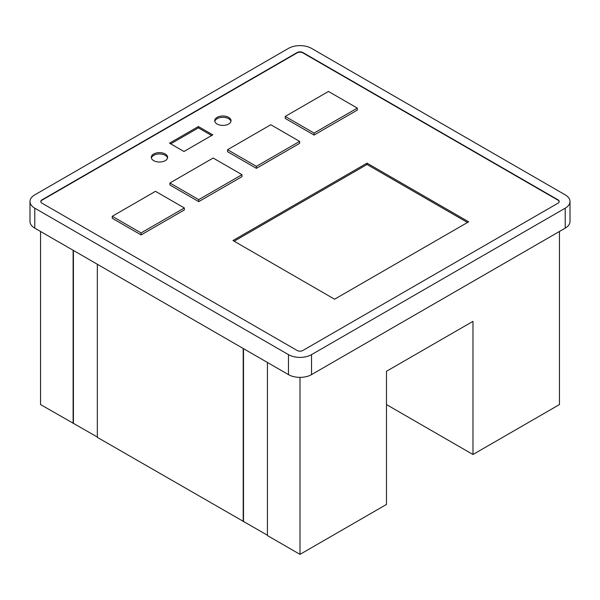 <?xml version="1.0" encoding="UTF-8"?>
<svg xmlns="http://www.w3.org/2000/svg" width="600" height="600" viewBox="0 0 600 600"><rect width="100%" height="100%" fill="white"/><g stroke="black" fill="none" stroke-linecap="round" stroke-linejoin="round"><path stroke-width="0.9" d="M230.955 121.373A8.152 4.71 0 0 0 228.653 118.71A8.152 4.71 0 0 0 220.305 117.57A8.152 4.71 0 0 0 214.815 121.373M217.118 117.375A8.152 4.71 0 0 0 214.733 120.705A8.152 4.71 0 0 0 217.118 124.035A8.152 4.71 0 0 0 226.005 125.055A8.152 4.71 0 0 0 231.038 120.705A8.152 4.71 0 0 0 228.653 117.375A8.152 4.71 0 0 0 217.118 117.375M167.535 157.988A8.152 4.71 0 0 0 165.225 155.325A8.152 4.71 0 0 0 153.697 155.325A8.152 4.71 0 0 0 151.387 157.988M153.697 160.65A8.152 4.71 0 0 0 162.578 161.67A8.152 4.71 0 0 0 167.618 157.32A8.152 4.71 0 0 0 165.225 153.998A8.152 4.71 0 0 0 153.697 153.998A8.152 4.71 0 0 0 151.305 157.32A8.152 4.71 0 0 0 153.697 160.65M155.498 191.317L184.328 207.96L141.083 232.928L112.252 216.285L155.498 191.317M112.252 216.285L112.252 218.28L141.083 234.923L184.328 209.962L184.328 207.96M141.083 234.923L141.083 232.928M198.743 199.642L198.743 201.638L169.913 184.995L169.913 183L213.15 158.032L241.98 174.675L198.743 199.642L169.913 183M198.743 201.638L241.98 176.67L241.98 174.675M270.81 124.74L299.64 141.39L256.395 166.35L227.565 149.708L270.81 124.74M227.565 149.708L227.565 151.703L256.395 168.352L299.64 143.385L299.64 141.39M256.395 168.352L256.395 166.35M328.47 91.455L357.3 108.097L314.055 133.065L285.225 116.422L328.47 91.455M285.225 116.422L285.225 118.417L314.055 135.06L357.3 110.093L357.3 108.097M314.055 135.06L314.055 133.065M211.642 135.517L198.382 127.86L170.7 143.843M467.498 222.487L367.028 164.483L234.127 241.208M297.12 350.475L41.985 203.175A4.08 2.355 180 0 1 40.793 201.51A4.08 2.355 180 0 1 41.985 199.845L297.12 52.545A4.08 2.355 180 0 1 302.88 52.545L558.015 199.845A4.08 2.355 180 0 1 559.207 201.51A4.08 2.355 180 0 1 558.015 203.175L302.88 350.475A4.08 2.355 180 0 1 297.12 350.475M559.2 201.683A4.08 2.355 0 0 0 558.015 200.183L302.88 52.883A4.08 2.355 0 0 0 297.12 52.883L41.985 200.183A4.08 2.355 0 0 0 40.8 201.683M232.972 240.54L334.597 299.212L468.645 221.82L367.028 163.148L232.972 240.54M169.553 143.175L183.968 151.5L212.79 134.85L198.382 126.532L169.553 143.175M198.382 126.532L198.382 127.86M367.028 163.148L367.028 164.483M565.222 208.17L311.535 354.638A16.305 9.413 180 0 1 288.465 354.638L34.777 208.17A16.305 9.413 180 0 1 30 201.51A16.305 9.413 180 0 1 34.777 194.858L288.465 48.39A16.305 9.413 180 0 1 311.535 48.39L565.222 194.858A16.305 9.413 180 0 1 570 201.51A16.305 9.413 180 0 1 565.222 208.17L565.222 228.142A16.305 9.413 0 0 0 570 221.483L570 201.51M30 201.51L30 221.483A16.305 9.413 0 0 0 34.777 228.142L288.465 374.61A16.305 9.413 0 0 0 311.535 374.61L565.222 228.142M267.428 362.46L267.428 535.56L300 554.37L386.482 504.435L386.482 371.28L472.972 321.353L472.972 454.507L386.482 404.572M472.972 454.507L559.455 404.572L559.455 231.472M300 554.37L300 377.37M97.335 264.263L97.335 437.362L267.428 535.23M40.545 231.472L40.545 404.572L97.335 437.033M243.495 521.415L243.495 348.645M243.21 521.58L243.21 348.48M73.117 423.382L73.117 250.282M73.41 423.217L73.41 250.447M311.535 374.61L311.535 354.638M288.465 374.61L288.465 354.638M34.777 228.142L34.777 208.17"/></g></svg>
